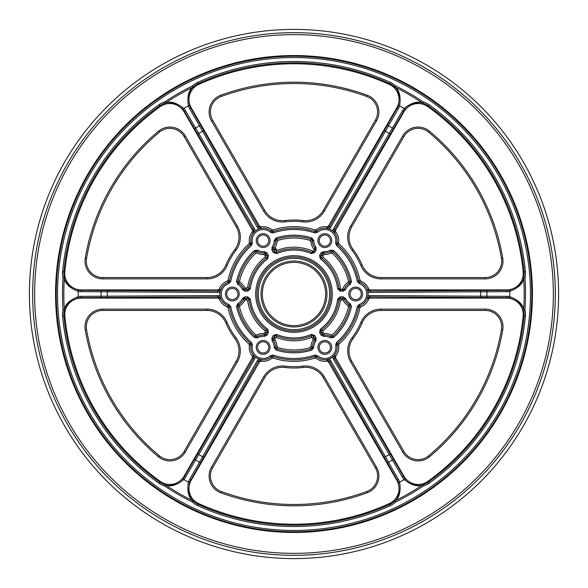<?xml version="1.0" encoding="UTF-8"?>
<svg xmlns="http://www.w3.org/2000/svg" width="588" height="588" viewBox="0 0 588 588"><rect width="100%" height="100%" fill="white"/><g stroke="black" fill="none" stroke-linecap="round" stroke-linejoin="round"><path stroke-width="0.88" d="M277.051 346.464L277.984 347.633A55.978 55.978 0 0 0 310.016 347.633L310.949 346.464L312.456 347.508A12.377 12.377 0 0 1 314.881 340.055L313.11 339.908L312.875 338.071L311.25 337.512A46.805 46.805 0 0 1 276.75 337.512L275.125 338.071L274.89 339.908L273.119 340.055A12.377 12.377 0 0 1 275.544 347.508L277.051 346.464A13.914 13.914 0 0 0 274.89 339.908M263.799 333.506A13.914 13.914 0 0 0 257.037 334.91L256.89 336.74A12.377 12.377 0 0 1 264.556 335.109L265.842 334.454L266.981 335.116L264.409 336.409L264.556 335.109L263.799 333.506L265.269 332.382L264.945 330.691A46.805 46.805 0 0 1 247.695 300.813L246.394 299.689L244.689 300.402L243.682 298.947A12.377 12.377 0 0 1 238.434 304.768L240.088 305.554A13.914 13.914 0 0 0 244.689 300.402M257.037 253.09L255.559 253.31A55.978 55.978 0 0 0 239.544 281.049L240.088 282.446L238.434 283.232A12.377 12.377 0 0 1 243.682 289.053L244.689 287.598L246.394 288.311L247.695 287.187A46.805 46.805 0 0 1 264.945 257.309L265.269 255.618L263.799 254.494L264.556 252.891A12.377 12.377 0 0 1 256.89 251.26L257.037 253.09A13.914 13.914 0 0 0 263.799 254.494M276.059 237.978A58.829 58.829 0 0 1 311.941 237.978L313.772 240.499L312.456 240.492L310.949 241.536L310.016 240.367L311.544 239.228A57.514 57.514 0 0 0 276.456 239.228L275.544 240.492A12.377 12.377 0 0 1 273.119 247.945L274.883 248.092L274.802 249.459L273.038 249.386L271.906 250.047L272.068 247.166A11.062 11.062 0 0 0 274.228 240.499L276.059 237.978L276.456 239.228L277.984 240.367L277.051 241.536L275.544 240.492L274.228 240.499M274.883 248.092L275.221 247.548L276.889 250.437L276.125 252.414A45.269 45.269 0 0 1 311.912 252.428L313.573 251.877L314.984 249.43L314.903 247.982A12.377 12.377 0 0 1 312.456 240.492L311.544 239.228L311.941 237.978M319.593 255.361L321.019 252.884L323.591 251.59L323.444 252.891L324.201 254.494L322.731 255.618L323.055 257.309A46.805 46.805 0 0 1 340.503 288.723L341.628 289.877L342.664 289.039L345.509 289.612L343.091 291.207L340.268 291.207L337.652 288.877A43.953 43.953 0 0 0 320.291 258.779L319.593 255.361L320.732 256.015L321.077 257.728A45.269 45.269 0 0 1 338.96 288.73L340.268 289.891L343.091 289.891L344.303 289.098A12.377 12.377 0 0 1 349.566 283.232L347.912 282.446A13.914 13.914 0 0 0 342.664 289.039M343.311 300.402A13.914 13.914 0 0 0 347.912 305.554L349.566 304.768A12.377 12.377 0 0 1 344.318 298.947L343.311 300.402L341.606 299.689L340.305 300.813A46.805 46.805 0 0 1 323.055 330.691L322.731 332.382L324.201 333.506L323.444 335.109A12.377 12.377 0 0 1 331.11 336.74L330.963 334.91A13.914 13.914 0 0 0 324.201 333.506M313.11 339.908A13.914 13.914 0 0 0 310.949 346.464M240.088 305.554L239.544 306.951A55.978 55.978 0 0 0 255.559 334.69L257.037 334.91M244.689 287.598A13.914 13.914 0 0 0 240.088 282.446M310.949 241.536A13.914 13.914 0 0 0 314.036 249.371L315.962 247.195L316.124 250.084L314.984 249.43M310.016 240.367A55.978 55.978 0 0 0 277.984 240.367M275.221 247.548A13.914 13.914 0 0 0 277.051 241.536M276.889 250.437A46.805 46.805 0 0 1 312.684 251.083L314.242 250.694L314.036 249.371M347.912 282.446L348.456 281.049A55.978 55.978 0 0 0 332.44 253.31L330.963 253.09L331.11 251.26A12.377 12.377 0 0 1 323.444 252.891L322.158 253.546L320.732 256.015L322.731 255.618M324.201 254.494A13.914 13.914 0 0 0 330.963 253.09M330.963 334.91L332.44 334.69A55.978 55.978 0 0 0 348.456 306.951L347.912 305.554M191.166 480.337L190.769 480.109A16.898 16.898 0 0 0 189.593 482.594L188.366 482.123A215.752 215.752 0 0 1 183.897 479.543C176.569 485.306 170.424 487.099 165.448 484.938A230.18 230.18 0 0 0 192.923 500.792C188.564 497.595 187.043 491.37 188.366 482.123A18.213 18.213 0 0 1 189.63 479.455L257.287 360.731L258.793 359.253L261.16 359.907L260.962 361.142L259.609 361.789L191.166 480.337A16.442 16.442 0 0 0 198.59 503.526A230.224 230.224 0 0 0 389.41 503.526A16.442 16.442 0 0 0 396.834 480.337L328.391 361.789L327.038 361.142L326.84 359.907L329.207 359.253L332.911 357.114L334.66 355.395L334.447 358.29L403.559 476.456A16.898 16.898 0 0 0 405.125 478.713C412.453 484.718 418.384 486.732 422.926 484.755L423.279 486.026A231.488 231.488 0 0 1 395.658 501.976L394.739 501.027C398.708 498.102 399.936 491.958 398.407 482.594A16.898 16.898 0 0 0 397.231 480.109L329.449 361.172L326.84 359.907M189.593 482.594C188.064 491.943 189.285 498.087 193.261 501.027L192.342 501.976A231.488 231.488 0 0 1 164.721 486.026L165.074 484.755C169.594 486.732 175.533 484.718 182.875 478.713A16.898 16.898 0 0 0 184.441 476.456L253.553 358.29L253.34 355.395L255.089 357.114L258.793 359.253M261.16 359.907L258.551 361.172L190.769 480.109L189.63 479.455M336.49 342.539A64.511 64.511 0 0 0 357.284 306.524L359.055 304.533A11.062 11.062 0 0 0 359.055 283.467L357.284 281.476A64.511 64.511 0 0 0 336.49 245.461L335.645 242.925A11.062 11.062 0 0 0 317.41 232.392L314.793 232.936A64.511 64.511 0 0 0 273.207 232.936L270.59 232.392A11.062 11.062 0 0 0 252.355 242.925L251.51 245.461A64.511 64.511 0 0 0 230.716 281.476L228.945 283.467A11.062 11.062 0 0 0 228.945 304.533L230.716 306.524A64.511 64.511 0 0 0 251.51 342.539L252.355 345.075A11.062 11.062 0 0 0 270.59 355.608L273.207 355.064A64.511 64.511 0 0 0 314.793 355.064L317.41 355.608A11.062 11.062 0 0 0 335.645 345.075L336.49 342.539L337.35 343.532L339.004 344.112A67.363 67.363 0 0 0 359.907 307.921L358.57 306.782A65.827 65.827 0 0 1 337.35 343.532L336.931 344.796L335.645 345.075M311.941 350.022A58.829 58.829 0 0 1 276.059 350.022L274.228 347.501A11.062 11.062 0 0 0 272.068 340.834L271.906 337.953L273.332 335.483L276.647 334.381A43.953 43.953 0 0 0 311.353 334.381L314.668 335.483L316.094 337.953L315.932 340.834A11.062 11.062 0 0 0 313.772 347.501L311.941 350.022L311.544 348.772L310.016 347.633M323.591 251.59A11.062 11.062 0 0 0 330.441 250.128L333.543 250.451A58.829 58.829 0 0 1 351.492 281.527L350.213 284.371A11.062 11.062 0 0 0 345.509 289.612M332.44 334.69L332.661 336.579A57.514 57.514 0 0 0 350.205 306.194L349.566 304.768L350.213 303.629L351.492 306.473A58.829 58.829 0 0 1 333.543 337.549L330.441 337.872A11.062 11.062 0 0 0 323.591 336.409L321.019 335.116L319.593 332.639L320.291 329.221L321.077 330.272L323.055 330.691M340.305 300.813L338.953 299.314L337.652 299.16L340.261 296.837L343.113 296.837L345.524 298.417A11.062 11.062 0 0 0 350.213 303.629M264.409 336.409A11.062 11.062 0 0 0 257.559 337.872L254.457 337.549A58.829 58.829 0 0 1 236.508 306.473L237.787 303.629A11.062 11.062 0 0 0 242.476 298.417L244.887 296.837L247.739 296.837L250.348 299.16A43.953 43.953 0 0 0 267.709 329.221L268.407 332.639L266.981 335.116M236.508 281.527A58.829 58.829 0 0 1 254.457 250.451L257.559 250.128A11.062 11.062 0 0 0 264.409 251.59L266.981 252.884L268.407 255.361L267.709 258.779A43.953 43.953 0 0 0 250.348 288.84L247.739 291.163L244.887 291.163L242.476 289.583A11.062 11.062 0 0 0 237.787 284.371L236.508 281.527L237.795 281.806L239.544 281.049M316.124 250.084L314.712 252.531L311.39 253.634A43.953 43.953 0 0 0 276.647 253.619L273.332 252.517L271.906 250.047M217.854 292.427L218.104 291.119L220.5 289.487L219.883 291.861L217.854 292.427L81.21 291.663A18.213 18.213 0 0 1 78.263 291.42C69.612 287.958 64.981 283.534 64.371 278.139A230.18 230.18 0 0 0 64.371 309.861C64.967 304.488 69.597 300.056 78.263 296.58A18.213 18.213 0 0 1 81.21 296.337L217.854 295.573L219.883 296.139L220.5 298.513L219.331 298.961L218.104 298.109L81.21 298.109A16.442 16.442 0 0 0 64.842 316.138A230.224 230.224 0 0 0 160.252 481.388A16.442 16.442 0 0 0 184.044 476.229L252.487 357.673L252.37 356.188L253.34 355.395M253.34 232.605L252.37 231.812L252.487 230.327L184.044 111.771A16.442 16.442 0 0 0 160.252 106.612A230.224 230.224 0 0 0 64.842 271.862L63.879 271.774A17.405 17.405 0 0 0 64.335 277.727L63.063 278.05L64.371 278.139A1.316 1.301 -26.4 0 0 64.335 277.727C64.886 282.63 69.597 286.76 78.476 290.119L78.263 291.42A215.752 215.752 0 0 0 78.263 296.58L78.476 297.881C69.612 301.225 64.9 305.356 64.335 310.273A17.405 17.405 0 0 0 63.879 316.226A231.187 231.187 0 0 0 159.686 482.175A17.405 17.405 0 0 0 165.074 484.755A1.316 1.301 -86.4 0 1 165.448 484.938L164.721 486.026A18.72 18.72 0 0 1 158.929 483.24A232.503 232.503 0 0 1 62.571 316.359A18.72 18.72 0 0 1 63.063 309.95A231.488 231.488 0 0 1 63.063 278.05A18.72 18.72 0 0 1 62.571 271.641A232.503 232.503 0 0 1 158.929 104.76A18.72 18.72 0 0 1 164.721 101.974A231.488 231.488 0 0 1 192.342 86.024L193.261 86.973C189.292 89.898 188.064 96.042 189.593 105.406A16.898 16.898 0 0 0 190.769 107.891L258.551 226.828L261.16 228.093L258.793 228.747L255.089 230.886L253.34 232.605L253.553 229.71L184.441 111.544A16.898 16.898 0 0 0 182.875 109.287C175.547 103.282 169.616 101.268 165.074 103.245L164.721 101.974L165.448 103.062C170.402 100.893 176.547 102.687 183.897 108.457L182.875 109.287M220.5 298.513L218.104 296.881L81.21 297.653A16.898 16.898 0 0 0 78.476 297.881M64.842 271.862A16.442 16.442 0 0 0 81.21 289.891L218.104 289.891L219.331 289.039L220.5 289.487M81.21 289.891L81.21 290.347L218.104 291.119L218.104 289.891M333.44 228.842L334.447 229.71L334.66 232.605L332.911 230.886L333.44 228.842L402.42 110.889A18.213 18.213 0 0 1 404.103 108.457C411.431 102.694 417.576 100.901 422.551 103.062A230.18 230.18 0 0 0 395.077 87.208C399.436 90.405 400.957 96.63 399.634 105.877A18.213 18.213 0 0 1 398.37 108.545L330.713 227.269L329.207 228.747L326.84 228.093L327.038 226.858L328.391 226.211L396.834 107.663A16.442 16.442 0 0 0 389.41 84.474A230.224 230.224 0 0 0 198.59 84.474A16.442 16.442 0 0 0 191.166 107.663L259.609 226.211L260.962 226.858L261.16 228.093M405.125 109.287L404.103 108.457A215.752 215.752 0 0 0 399.634 105.877L398.407 105.406C399.936 96.057 398.715 89.913 394.739 86.973L395.658 86.024A231.488 231.488 0 0 1 423.279 101.974L422.926 103.245C418.406 101.268 412.467 103.282 405.125 109.287A16.898 16.898 0 0 0 403.559 111.544L334.447 229.71L335.513 230.327L335.63 231.812L334.66 232.605M326.84 228.093L329.449 226.828L397.231 107.891A16.898 16.898 0 0 0 398.407 105.406M370.146 295.573L369.896 296.881L367.5 298.513L368.117 296.139L370.146 295.573L506.79 296.337A18.213 18.213 0 0 1 509.737 296.58C518.388 300.042 523.019 304.466 523.629 309.861A230.18 230.18 0 0 0 523.629 278.139C523.033 283.512 518.403 287.944 509.737 291.42A18.213 18.213 0 0 1 506.79 291.663L370.146 292.427L368.117 291.861L367.5 289.487L368.669 289.039L369.896 289.891L506.79 289.891A16.442 16.442 0 0 0 523.158 271.862A230.224 230.224 0 0 0 427.748 106.612A16.442 16.442 0 0 0 403.956 111.771L335.513 230.327M334.66 355.395L335.63 356.188L335.513 357.673L403.956 476.229A16.442 16.442 0 0 0 427.748 481.388A230.224 230.224 0 0 0 523.158 316.138L524.121 316.226A17.405 17.405 0 0 0 523.665 310.273L524.937 309.95L523.629 309.861A1.316 1.301 153.6 0 0 523.665 310.273C523.114 305.37 518.403 301.24 509.524 297.881L509.737 296.58A215.752 215.752 0 0 0 509.737 291.42L509.524 290.119C518.388 286.775 523.1 282.644 523.665 277.727A17.405 17.405 0 0 0 524.121 271.774A231.187 231.187 0 0 0 428.314 105.825A17.405 17.405 0 0 0 422.926 103.245A1.316 1.301 93.6 0 1 422.551 103.062L423.279 101.974A18.72 18.72 0 0 1 429.071 104.76A232.503 232.503 0 0 1 525.429 271.641A18.72 18.72 0 0 1 524.937 278.05A231.488 231.488 0 0 1 524.937 309.95A18.72 18.72 0 0 1 525.429 316.359A232.503 232.503 0 0 1 429.071 483.24A18.72 18.72 0 0 1 423.279 486.026L422.551 484.938C417.598 487.107 411.453 485.313 404.103 479.543L405.125 478.713M367.5 289.487L369.896 291.119L506.79 290.347A16.898 16.898 0 0 0 509.524 290.119M523.158 316.138A16.442 16.442 0 0 0 506.79 298.109L369.896 298.109L368.669 298.961L367.5 298.513M506.79 298.109L506.79 297.653L369.896 296.881L369.896 298.109M247.695 287.187L249.047 288.686L250.348 288.84M242.476 289.583L243.682 289.053L244.887 289.847L247.739 289.847L249.047 288.686A45.269 45.269 0 0 1 266.923 257.728L264.945 257.309M323.055 257.309L321.077 257.728L320.291 258.779M311.25 337.512L311.875 335.586L311.353 334.381M315.932 340.834L314.881 340.055L314.962 338.614L313.529 336.138L311.875 335.586A45.269 45.269 0 0 1 276.125 335.586L276.75 337.512M428.623 455.818L429.46 456.825A211.812 211.812 0 0 0 502.747 329.897A17.758 17.758 0 0 0 485.24 309.126L485.24 310.442L381.017 310.442A20.558 20.558 0 0 0 362.098 322.959A74 74 0 0 1 353.131 338.497A20.558 20.558 0 0 0 351.749 361.135L403.86 451.4A16.442 16.442 0 0 0 428.623 455.818A210.497 210.497 0 0 0 501.446 329.677A16.442 16.442 0 0 0 485.24 310.442A16.442 16.442 0 0 1 501.446 329.677A210.497 210.497 0 0 1 428.623 455.818A16.442 16.442 0 0 1 403.86 451.4L402.721 452.054L350.61 361.796A21.874 21.874 0 0 1 352.08 337.71A72.684 72.684 0 0 0 360.892 322.445A21.874 21.874 0 0 1 381.017 309.126L485.24 309.126A17.758 17.758 0 0 1 502.747 329.897A211.812 211.812 0 0 1 429.46 456.825A17.758 17.758 0 0 1 402.721 452.054M485.24 278.874L485.24 277.558A16.442 16.442 0 0 0 501.446 258.323A210.497 210.497 0 0 0 428.623 132.182A16.442 16.442 0 0 0 403.86 136.6L351.749 226.865A20.558 20.558 0 0 0 353.131 249.503A74 74 0 0 1 362.098 265.041A20.558 20.558 0 0 0 381.017 277.558L485.24 277.558A16.442 16.442 0 0 0 501.446 258.323A210.497 210.497 0 0 0 428.623 132.182A16.442 16.442 0 0 0 403.86 136.6L402.721 135.946A17.758 17.758 0 0 1 429.46 131.175A211.812 211.812 0 0 1 502.747 258.103A17.758 17.758 0 0 1 485.24 278.874L381.017 278.874A21.874 21.874 0 0 1 360.892 265.555A72.684 72.684 0 0 0 352.08 250.29A21.874 21.874 0 0 1 350.61 226.204L402.721 135.946M211.482 120.819L212.621 120.158L264.732 210.416A20.558 20.558 0 0 0 285.026 220.544A74 74 0 0 1 302.974 220.544A20.558 20.558 0 0 0 323.268 210.416L375.379 120.158A16.442 16.442 0 0 0 366.824 96.506A210.497 210.497 0 0 0 221.176 96.506A16.442 16.442 0 0 0 212.621 120.158A16.442 16.442 0 0 1 221.176 96.506A210.497 210.497 0 0 1 366.824 96.506A16.442 16.442 0 0 1 375.379 120.158L376.518 120.819L324.407 211.077A21.874 21.874 0 0 1 302.813 221.852A72.684 72.684 0 0 0 285.187 221.852A21.874 21.874 0 0 1 263.593 211.077L211.482 120.819A17.758 17.758 0 0 1 220.721 95.271A211.812 211.812 0 0 1 367.279 95.271A17.758 17.758 0 0 1 376.518 120.819M102.76 277.558L206.983 277.558A20.558 20.558 0 0 0 225.902 265.041A74 74 0 0 1 234.869 249.503A20.558 20.558 0 0 0 236.251 226.865L184.14 136.6A16.442 16.442 0 0 0 159.377 132.182A210.497 210.497 0 0 0 86.554 258.323A16.442 16.442 0 0 0 102.76 277.558L102.76 278.874A17.758 17.758 0 0 1 85.253 258.103A211.812 211.812 0 0 1 158.539 131.175A17.758 17.758 0 0 1 185.279 135.946L237.39 226.204A21.874 21.874 0 0 1 235.92 250.29A72.684 72.684 0 0 0 227.108 265.555A21.874 21.874 0 0 1 206.983 278.874L102.76 278.874A17.758 17.758 0 0 1 85.253 258.103A211.812 211.812 0 0 1 158.539 131.175L159.377 132.182A210.497 210.497 0 0 0 86.554 258.323A16.442 16.442 0 0 0 102.76 277.558M102.76 309.126L102.76 310.442A16.442 16.442 0 0 0 86.554 329.677A210.497 210.497 0 0 0 159.377 455.818A16.442 16.442 0 0 0 184.14 451.4L236.251 361.135A20.558 20.558 0 0 0 234.869 338.497A74 74 0 0 1 225.902 322.959A20.558 20.558 0 0 0 206.983 310.442L102.76 310.442A16.442 16.442 0 0 0 86.554 329.677A210.497 210.497 0 0 0 159.377 455.818A16.442 16.442 0 0 0 184.14 451.4L185.279 452.054A17.758 17.758 0 0 1 158.539 456.825A211.812 211.812 0 0 1 85.253 329.897A17.758 17.758 0 0 1 102.76 309.126L206.983 309.126A21.874 21.874 0 0 1 227.108 322.445A72.684 72.684 0 0 0 235.92 337.71A21.874 21.874 0 0 1 237.39 361.796L185.279 452.054M263.593 376.923L264.732 377.584L212.621 467.842A16.442 16.442 0 0 0 221.176 491.495A210.497 210.497 0 0 0 366.824 491.495A16.442 16.442 0 0 0 375.379 467.842L323.268 377.584A20.558 20.558 0 0 0 302.974 367.456A74 74 0 0 1 285.026 367.456A20.558 20.558 0 0 0 264.732 377.584A20.558 20.558 0 0 1 285.026 367.456A74 74 0 0 0 302.974 367.456A20.558 20.558 0 0 1 323.268 377.584L324.407 376.923L376.518 467.181A17.758 17.758 0 0 1 367.279 492.729A211.812 211.812 0 0 1 220.721 492.729A17.758 17.758 0 0 1 211.482 467.181L263.593 376.923A21.874 21.874 0 0 1 285.187 366.148A72.684 72.684 0 0 0 302.813 366.148A21.874 21.874 0 0 1 324.407 376.923M339.004 344.112L338.585 345.296L336.931 344.796A12.377 12.377 0 0 1 316.528 356.578L316.131 358.261A13.914 13.914 0 0 0 327.038 361.142M316.131 358.261L314.896 358.033L315.219 356.313L314.793 355.064M317.41 355.608L316.528 356.578L315.219 356.313A65.827 65.827 0 0 1 272.781 356.313L273.104 358.033A67.363 67.363 0 0 0 314.896 358.033M273.104 358.033L271.869 358.261L271.472 356.578L270.59 355.608M260.962 361.142A13.914 13.914 0 0 0 271.869 358.261M264.945 330.691L266.923 330.272L267.709 329.221M264.997 332.852L265.842 334.454L267.268 331.985L266.923 330.272A45.269 45.269 0 0 1 249.047 299.314L247.695 300.813M273.207 355.064L272.781 356.313L271.472 356.578A12.377 12.377 0 0 1 251.069 344.796L249.415 345.296A13.914 13.914 0 0 0 252.37 356.188M249.415 345.296L248.996 344.112L250.65 343.532L251.51 342.539M252.355 345.075L251.069 344.796L250.65 343.532A65.827 65.827 0 0 1 229.43 306.782L228.093 307.921A67.363 67.363 0 0 0 248.996 344.112M228.093 307.921L227.284 306.965L228.541 305.782L228.945 304.533M219.331 298.961A13.914 13.914 0 0 0 227.284 306.965M230.716 306.524L229.43 306.782L228.541 305.782A12.377 12.377 0 0 1 228.541 282.218L227.284 281.035A13.914 13.914 0 0 0 219.331 289.039M227.284 281.035L228.093 280.079L229.43 281.218L230.716 281.476M228.945 283.467L228.541 282.218L229.43 281.218A65.827 65.827 0 0 1 250.65 244.468L248.996 243.888A67.363 67.363 0 0 0 228.093 280.079M248.996 243.888L249.415 242.704L251.069 243.204A12.377 12.377 0 0 1 271.472 231.422L271.869 229.739A13.914 13.914 0 0 0 260.962 226.858M252.37 231.812A13.914 13.914 0 0 0 249.415 242.704M271.869 229.739L273.104 229.967L272.781 231.687A65.827 65.827 0 0 1 315.219 231.687L314.896 229.967A67.363 67.363 0 0 0 273.104 229.967M314.896 229.967L316.131 229.739L316.528 231.422A12.377 12.377 0 0 1 336.931 243.204L338.585 242.704A13.914 13.914 0 0 0 335.63 231.812M327.038 226.858A13.914 13.914 0 0 0 316.131 229.739M359.907 280.079A67.363 67.363 0 0 0 339.004 243.888L337.35 244.468A65.827 65.827 0 0 1 358.57 281.218L359.907 280.079L360.716 281.035L359.459 282.218A12.377 12.377 0 0 1 359.459 305.782L360.716 306.965A13.914 13.914 0 0 0 368.669 298.961M368.669 289.039A13.914 13.914 0 0 0 360.716 281.035M338.585 242.704L339.004 243.888M360.716 306.965L359.907 307.921M335.63 356.188A13.914 13.914 0 0 0 338.585 345.296M329.207 359.253L330.713 360.731L398.37 479.455A18.213 18.213 0 0 1 399.634 482.123A215.752 215.752 0 0 0 404.103 479.543A18.213 18.213 0 0 1 402.42 477.111L333.44 359.158L332.911 357.114M398.407 482.594L399.634 482.123C400.957 491.347 399.443 497.573 395.077 500.792A1.316 1.301 -146.4 0 0 394.739 501.027A17.405 17.405 0 0 1 389.807 504.401L390.351 505.599A232.503 232.503 0 0 1 197.649 505.599A18.72 18.72 0 0 1 192.342 501.976L192.923 500.792A1.316 1.301 -33.6 0 1 193.261 501.027A17.405 17.405 0 0 0 198.193 504.401A231.187 231.187 0 0 0 389.807 504.401L389.41 503.526M368.117 296.139L368.117 291.861M332.911 230.886L329.207 228.747M258.793 228.747L257.287 227.269L189.63 108.545A18.213 18.213 0 0 1 188.366 105.877A215.752 215.752 0 0 0 183.897 108.457A18.213 18.213 0 0 1 185.58 110.889L254.56 228.842L255.089 230.886M189.593 105.406L188.366 105.877C187.043 96.653 188.557 90.427 192.923 87.208A1.316 1.301 33.6 0 0 193.261 86.973A17.405 17.405 0 0 1 198.193 83.599L197.649 82.401A232.503 232.503 0 0 1 390.351 82.401A18.72 18.72 0 0 1 395.658 86.024L395.077 87.208A1.316 1.301 146.4 0 1 394.739 86.973A17.405 17.405 0 0 0 389.807 83.599A231.187 231.187 0 0 0 198.193 83.599L198.59 84.474M219.883 291.861L219.883 296.139M255.089 357.114L254.56 359.158L185.58 477.111A18.213 18.213 0 0 1 183.897 479.543L182.875 478.713M351.492 306.473L350.205 306.194L348.456 306.951M348.456 281.049L350.205 281.806A57.514 57.514 0 0 0 332.661 251.421L332.44 253.31M255.559 253.31L255.339 251.421A57.514 57.514 0 0 0 237.795 281.806L238.434 283.232L237.787 284.371M254.457 337.549L255.339 336.579L255.559 334.69M239.544 306.951L237.795 306.194A57.514 57.514 0 0 0 255.339 336.579L256.89 336.74L257.559 337.872M277.984 347.633L276.456 348.772A57.514 57.514 0 0 0 311.544 348.772L312.456 347.508L313.772 347.501M267.709 258.779L266.923 257.728L267.268 256.015L265.842 253.546L264.556 252.891L264.409 251.59M272.068 247.166L273.119 247.945L273.038 249.386L274.471 251.862L276.125 252.414L276.647 253.619M276.75 250.495L274.802 249.459M257.559 250.128L256.89 251.26L255.339 251.421L254.457 250.451M250.348 299.16L249.047 299.314L247.739 298.153L247.739 296.837M246.394 299.689L247.739 298.153L244.887 298.153L243.682 298.947L242.476 298.417M237.787 303.629L238.434 304.768L237.795 306.194L236.508 306.473M274.228 347.501L275.544 347.508L276.456 348.772L276.059 350.022M276.647 334.381L276.125 335.586L274.471 336.138L273.038 338.614L273.119 340.055L272.068 340.834M345.524 298.417L344.318 298.947L343.113 298.153L340.261 298.153L338.953 299.314A45.269 45.269 0 0 1 321.077 330.272L320.732 331.985L322.158 334.454L323.444 335.109L323.591 336.409M330.441 337.872L331.11 336.74L332.661 336.579L333.543 337.549M350.213 284.371L349.566 283.232L350.205 281.806L351.492 281.527M333.543 250.451L332.661 251.421L331.11 251.26L330.441 250.128M262.358 294A31.642 31.642 0 0 0 294 325.642A31.642 31.642 0 0 0 325.642 294A31.642 31.642 0 0 0 294 262.358A31.642 31.642 0 0 0 262.358 294A31.642 31.642 0 0 0 294 325.642A31.642 31.642 0 0 0 325.642 294A31.642 31.642 0 0 0 294 262.358A31.642 31.642 0 0 0 262.358 294M350.61 361.796L351.749 361.135A20.558 20.558 0 0 1 353.131 338.497A74 74 0 0 0 362.098 322.959A74 74 0 0 1 353.131 338.497A74 74 0 0 0 362.098 322.959L360.892 322.445M523.629 278.139A1.316 1.301 -153.6 0 1 523.665 277.727L524.937 278.05L523.629 278.139M370.146 292.427L369.896 289.891M330.713 360.731L328.391 361.789M427.748 481.388L428.314 482.175A17.405 17.405 0 0 1 422.926 484.755A1.316 1.301 -93.6 0 0 422.551 484.938A230.18 230.18 0 0 1 395.077 500.792L395.658 501.976A18.72 18.72 0 0 1 390.351 505.599M333.44 359.158L335.513 357.673M254.56 359.158L252.487 357.673M257.287 360.731L259.609 361.789M64.371 309.861A1.316 1.301 26.4 0 1 64.335 310.273L63.063 309.95L64.371 309.861M217.854 295.573L218.104 298.109M257.287 227.269L259.609 226.211M160.252 106.612L159.686 105.825A17.405 17.405 0 0 1 165.074 103.245A1.316 1.301 86.4 0 0 165.448 103.062A230.18 230.18 0 0 1 192.923 87.208L192.342 86.024A18.72 18.72 0 0 1 197.649 82.401M254.56 228.842L252.487 230.327M330.713 227.269L328.391 226.211M251.51 245.461L250.65 244.468L251.069 243.204L252.355 242.925M359.055 304.533L359.459 305.782L358.57 306.782L357.284 306.524M335.645 242.925L336.931 243.204L337.35 244.468L336.49 245.461M357.284 281.476L358.57 281.218L359.459 282.218L359.055 283.467M314.793 232.936L315.219 231.687L316.528 231.422L317.41 232.392M270.59 232.392L271.472 231.422L272.781 231.687L273.207 232.936M226.74 294A5.593 5.593 0 0 0 235.126 298.844A5.593 5.593 0 0 0 235.126 289.156A5.593 5.593 0 0 0 226.74 294A5.593 5.593 0 0 1 235.126 289.156A5.593 5.593 0 0 1 235.126 298.844A5.593 5.593 0 0 1 226.74 294A5.593 5.593 0 0 1 235.126 289.156A5.593 5.593 0 0 1 235.126 298.844A5.593 5.593 0 0 1 226.74 294A5.593 5.593 0 0 0 235.126 298.844A5.593 5.593 0 0 0 235.126 289.156A5.593 5.593 0 0 0 226.74 294M257.015 294A36.985 36.985 0 0 0 312.493 326.031A36.985 36.985 0 0 0 312.493 261.969A36.985 36.985 0 0 0 257.015 294A36.985 36.985 0 0 0 312.493 326.031A36.985 36.985 0 0 0 312.493 261.969A36.985 36.985 0 0 0 257.015 294M350.073 294A5.593 5.593 0 0 0 358.467 298.844A5.593 5.593 0 0 0 358.467 289.156A5.593 5.593 0 0 0 350.073 294A5.593 5.593 0 0 1 358.467 289.156A5.593 5.593 0 0 1 358.467 298.844A5.593 5.593 0 0 1 350.073 294A5.593 5.593 0 0 1 358.467 289.156A5.593 5.593 0 0 1 358.467 298.844A5.593 5.593 0 0 1 350.073 294A5.593 5.593 0 0 0 358.467 298.844A5.593 5.593 0 0 0 358.467 289.156A5.593 5.593 0 0 0 350.073 294M319.24 240.595A5.593 5.593 0 0 0 327.626 245.439A5.593 5.593 0 0 0 327.626 235.751A5.593 5.593 0 0 0 319.24 240.595A5.593 5.593 0 0 1 327.626 235.751A5.593 5.593 0 0 1 327.626 245.439A5.593 5.593 0 0 1 319.24 240.595A5.593 5.593 0 0 1 327.626 235.751A5.593 5.593 0 0 1 327.626 245.439A5.593 5.593 0 0 1 319.24 240.595A5.593 5.593 0 0 0 327.626 245.439A5.593 5.593 0 0 0 327.626 235.751A5.593 5.593 0 0 0 319.24 240.595M275.111 249.981L274.471 251.862L273.332 252.517M314.712 252.531L313.573 251.877M257.573 240.595A5.593 5.593 0 0 0 265.96 245.439A5.593 5.593 0 0 0 265.96 235.751A5.593 5.593 0 0 0 257.573 240.595A5.593 5.593 0 0 1 265.96 235.751A5.593 5.593 0 0 1 265.96 245.439A5.593 5.593 0 0 1 257.573 240.595A5.593 5.593 0 0 1 265.96 235.751A5.593 5.593 0 0 1 265.96 245.439A5.593 5.593 0 0 1 257.573 240.595A5.593 5.593 0 0 0 265.96 245.439A5.593 5.593 0 0 0 265.96 235.751A5.593 5.593 0 0 0 257.573 240.595M245.85 288.311L244.887 289.847L244.887 291.163M246.394 288.311L247.739 289.847L247.739 291.163M266.981 252.884L265.842 253.546L264.997 255.148M268.407 255.361L267.268 256.015L265.269 255.618M265.269 332.382L267.268 331.985L268.407 332.639M245.85 299.689L244.887 298.153L244.887 296.837M257.573 347.405A5.593 5.593 0 0 0 265.96 352.249A5.593 5.593 0 0 0 265.96 342.561A5.593 5.593 0 0 0 257.573 347.405A5.593 5.593 0 0 1 265.96 342.561A5.593 5.593 0 0 1 265.96 352.249A5.593 5.593 0 0 1 257.573 347.405A5.593 5.593 0 0 1 265.96 342.561A5.593 5.593 0 0 1 265.96 352.249A5.593 5.593 0 0 1 257.573 347.405A5.593 5.593 0 0 0 265.96 352.249A5.593 5.593 0 0 0 265.96 342.561A5.593 5.593 0 0 0 257.573 347.405M342.15 299.689L343.113 298.153L343.113 296.837M321.019 335.116L322.158 334.454L323.003 332.852M341.606 299.689L340.261 298.153L340.261 296.837M319.593 332.639L320.732 331.985L322.731 332.382M340.268 289.891L340.268 291.207M343.091 289.891L343.091 291.207M321.019 252.884L322.158 253.546L323.003 255.148M319.24 347.405A5.593 5.593 0 0 0 327.626 352.249A5.593 5.593 0 0 0 327.626 342.561A5.593 5.593 0 0 0 319.24 347.405A5.593 5.593 0 0 1 327.626 342.561A5.593 5.593 0 0 1 327.626 352.249A5.593 5.593 0 0 1 319.24 347.405A5.593 5.593 0 0 1 327.626 342.561A5.593 5.593 0 0 1 327.626 352.249A5.593 5.593 0 0 1 319.24 347.405A5.593 5.593 0 0 0 327.626 352.249A5.593 5.593 0 0 0 327.626 342.561A5.593 5.593 0 0 0 319.24 347.405M313.147 338.541L314.962 338.614L316.094 337.953M312.875 338.071L313.529 336.138L314.668 335.483M271.906 337.953L273.038 338.614L274.853 338.541M273.332 335.483L274.471 336.138L275.125 338.071M29.4 294A264.6 264.6 0 0 1 426.3 64.849A264.6 264.6 0 0 1 426.3 523.151A264.6 264.6 0 0 1 29.4 294M55.551 294A238.449 238.449 0 0 1 413.224 87.494A238.449 238.449 0 0 1 413.224 500.506A238.449 238.449 0 0 1 55.551 294M57.536 294A236.464 236.464 0 0 0 412.232 498.778A236.464 236.464 0 0 0 412.232 89.222A236.464 236.464 0 0 0 57.536 294M198.59 503.526L197.649 505.599M396.834 480.337L398.37 479.455M317.924 347.405A6.909 6.909 0 0 1 328.288 341.422A6.909 6.909 0 0 1 328.288 353.388A6.909 6.909 0 0 1 317.924 347.405M320.291 329.221A43.953 43.953 0 0 0 337.652 299.16M256.258 347.405A6.909 6.909 0 0 1 266.621 341.422A6.909 6.909 0 0 1 266.621 353.388A6.909 6.909 0 0 1 256.258 347.405M256.258 240.595A6.909 6.909 0 0 1 266.621 234.612A6.909 6.909 0 0 1 266.621 246.578A6.909 6.909 0 0 1 256.258 240.595M313.772 240.499A11.062 11.062 0 0 0 315.962 247.195M317.924 240.595A6.909 6.909 0 0 1 328.288 234.612A6.909 6.909 0 0 1 328.288 246.578A6.909 6.909 0 0 1 317.924 240.595M348.757 294A6.909 6.909 0 0 1 359.121 288.017A6.909 6.909 0 0 1 359.121 299.983A6.909 6.909 0 0 1 348.757 294M255.699 294A38.301 38.301 0 0 1 313.147 260.829A38.301 38.301 0 0 1 313.147 327.171A38.301 38.301 0 0 1 255.699 294M225.424 294A6.909 6.909 0 0 1 235.788 288.017A6.909 6.909 0 0 1 235.788 299.983A6.909 6.909 0 0 1 225.424 294M64.842 316.138L62.571 316.359M81.21 298.109L81.21 296.337M160.252 481.388L158.929 483.24M184.044 476.229L185.58 477.111M184.044 111.771L185.58 110.889M78.476 290.119A16.898 16.898 0 0 0 81.21 290.347L81.21 291.663M389.41 84.474L390.351 82.401M396.834 107.663L398.37 108.545M191.166 107.663L189.63 108.545M523.158 271.862L525.429 271.641M506.79 289.891L506.79 291.663M427.748 106.612L429.071 104.76M403.956 111.771L402.42 110.889M403.956 476.229L402.42 477.111M509.524 297.881A16.898 16.898 0 0 0 506.79 297.653L506.79 296.337M311.39 253.634L312.684 251.083M337.652 288.877L340.503 288.723M381.017 309.126L381.017 310.442A20.558 20.558 0 0 0 362.098 322.959M353.131 249.503L352.08 250.29A21.874 21.874 0 0 1 350.61 226.204L351.749 226.865A20.558 20.558 0 0 0 353.131 249.503A74 74 0 0 1 362.098 265.041A20.558 20.558 0 0 0 381.017 277.558L381.017 278.874A21.874 21.874 0 0 1 360.892 265.555L362.098 265.041M263.593 211.077L264.732 210.416A20.558 20.558 0 0 0 285.026 220.544A74 74 0 0 1 302.974 220.544A20.558 20.558 0 0 0 323.268 210.416L324.407 211.077M206.983 278.874L206.983 277.558A20.558 20.558 0 0 0 225.902 265.041A74 74 0 0 1 234.869 249.503A20.558 20.558 0 0 0 236.251 226.865L237.39 226.204M185.279 135.946L184.14 136.6A16.442 16.442 0 0 0 159.377 132.182M237.39 361.796L236.251 361.135A20.558 20.558 0 0 0 234.869 338.497A74 74 0 0 1 225.902 322.959A20.558 20.558 0 0 0 206.983 310.442L206.983 309.126M211.482 467.181L212.621 467.842A16.442 16.442 0 0 0 221.176 491.495A210.497 210.497 0 0 0 366.824 491.495A16.442 16.442 0 0 0 375.379 467.842L376.518 467.181M56.227 294A237.773 237.773 0 0 1 294 56.227A237.773 237.773 0 0 1 531.773 294A237.773 237.773 0 0 1 294 531.773A237.773 237.773 0 0 1 56.227 294M158.929 104.76L159.686 105.825A231.187 231.187 0 0 0 63.879 271.774L62.571 271.641M429.071 483.24L428.314 482.175A231.187 231.187 0 0 0 524.121 316.226L525.429 316.359M384.052 457.236L385.309 456.795A186.653 186.653 0 0 0 389.33 454.473L390.344 453.605M393.622 459.243L392.483 459.904A192.93 192.93 0 0 1 388.433 462.241L387.294 462.896M480.389 297.631L480.639 296.323A186.653 186.653 0 0 0 480.639 291.677L480.389 290.369M486.915 290.347L486.915 291.663A192.93 192.93 0 0 1 486.915 296.337L486.915 297.653M390.344 134.395L389.33 133.527A186.653 186.653 0 0 0 385.309 131.205L384.052 130.764M387.294 125.104L388.433 125.758A192.93 192.93 0 0 1 392.483 128.096L393.622 128.757M203.948 130.764L202.691 131.205A186.653 186.653 0 0 0 198.671 133.527L197.656 134.395M194.378 128.757L195.517 128.096A192.93 192.93 0 0 1 199.567 125.758L200.706 125.104M107.611 290.369L107.361 291.677A186.653 186.653 0 0 0 107.361 296.323L107.611 297.631M101.085 297.653L101.085 296.337A192.93 192.93 0 0 1 101.085 291.663L101.085 290.347M200.706 462.896L199.567 462.241A192.93 192.93 0 0 1 195.517 459.904L194.378 459.243M197.656 453.605L198.671 454.473A186.653 186.653 0 0 0 202.691 456.795L203.948 457.236M258.33 294A35.67 35.67 0 0 0 311.831 324.892A35.67 35.67 0 0 0 311.831 263.108A35.67 35.67 0 0 0 258.33 294M261.043 294A32.957 32.957 0 0 1 310.479 265.46A32.957 32.957 0 0 1 310.479 322.54A32.957 32.957 0 0 1 261.043 294M285.026 220.544L285.187 221.852M302.974 220.544L302.813 221.852M220.721 95.271L221.176 96.506M367.279 95.271L366.824 96.506M501.446 258.323L502.747 258.103M428.623 132.182L429.46 131.175M353.131 338.497L352.08 337.71M502.747 329.897L501.446 329.677M285.187 366.148L285.026 367.456M221.176 491.495L220.721 492.729M302.813 366.148L302.974 367.456M366.824 491.495L367.279 492.729M86.554 329.677L85.253 329.897M159.377 455.818L158.539 456.825M227.108 322.445L225.902 322.959M235.92 337.71L234.869 338.497M86.554 258.323L85.253 258.103M235.92 250.29L234.869 249.503M227.108 265.555L225.902 265.041M555.329 294A261.329 261.329 0 0 1 294 555.329A261.329 261.329 0 0 1 32.671 294A261.329 261.329 0 0 1 294 32.671A261.329 261.329 0 0 1 555.329 294M34.633 294A259.367 259.367 0 0 0 423.683 518.616A259.367 259.367 0 0 0 423.683 69.384A259.367 259.367 0 0 0 34.633 294"/></g></svg>
